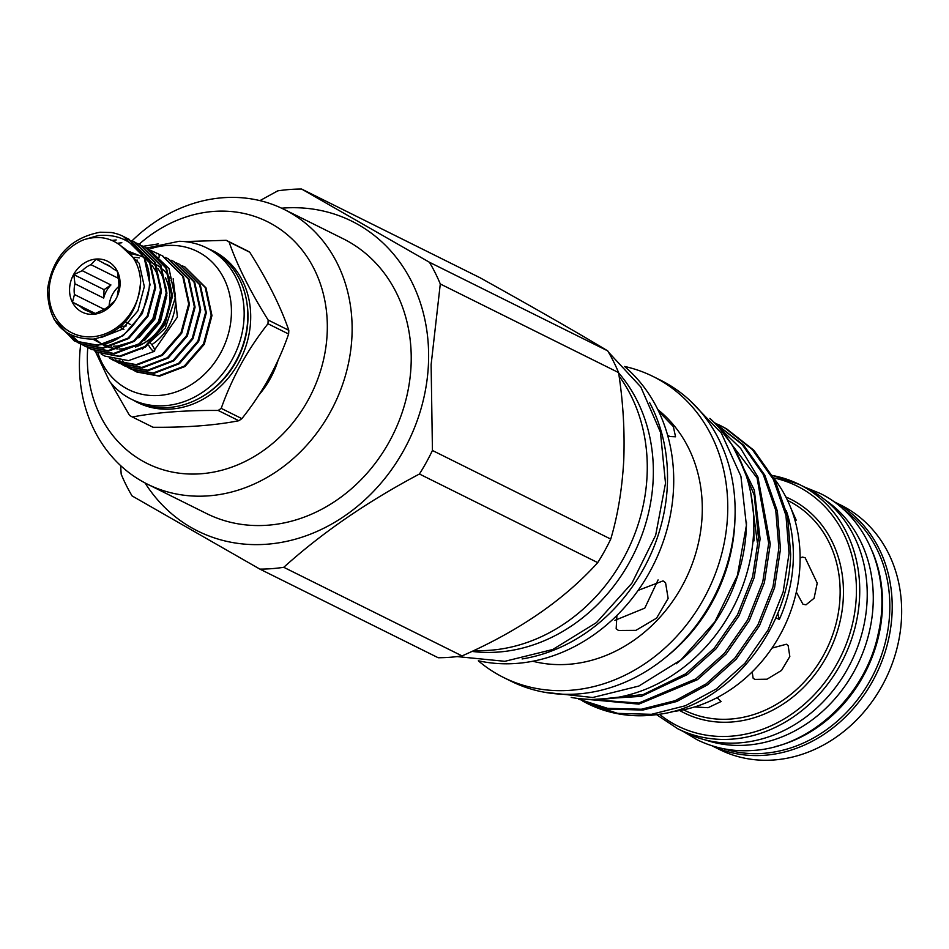 <?xml version="1.0" encoding="UTF-8"?>
<svg xmlns="http://www.w3.org/2000/svg" width="949" height="949" viewBox="0 0 949 949"><rect width="100%" height="100%" fill="white"/><g stroke="black" fill="none" stroke-linecap="round" stroke-linejoin="round"><path stroke-width="1.42" d="M148.756 345.353A5.528 1.554 55.9 0 0 153.56 351.237A5.528 1.554 55.9 0 0 154.462 351.32A5.528 1.554 55.9 0 0 153.845 347.903A5.528 1.554 55.9 0 0 150.369 343.158M156.49 253.834A5.528 2.823 -60.7 0 1 158.151 253.786A5.528 2.823 -60.7 0 1 158.222 253.822A5.528 2.823 -60.7 0 1 159.005 257.416M149.764 342.648A5.528 1.554 55.9 0 0 149.159 342.269M824.835 499.708A135.031 115.98 116.4 0 1 866.212 643.161A135.031 115.98 116.4 0 1 747.112 745.107A135.031 115.98 116.4 0 1 705.427 739.959M842.902 508.972A135.031 115.98 116.4 0 1 882.44 652.402A135.031 115.98 116.4 0 1 763.66 753.328A135.031 115.98 116.4 0 1 723.719 748.761M872.428 551.606A135.031 115.98 116.4 0 1 775.535 746.555M711.928 745.748L719.698 749.615A136.442 117.19 -63.6 0 0 774.182 759.959A136.442 117.19 -63.6 0 0 896.675 649.507A136.442 117.19 -63.6 0 0 841.146 505.248L833.376 501.392M712.047 745.784A136.442 117.19 -63.6 0 0 764.716 755.262A136.442 117.19 -63.6 0 0 886.924 645.937A136.442 117.19 -63.6 0 0 833.483 501.463M114.853 300.774L110.784 304.321A25.16 21.613 116.4 0 1 102.041 310.335L93.631 314.261L88.743 311.355A25.16 21.613 116.4 0 1 85.303 310.038A25.16 21.613 116.4 0 1 80.511 306.634L72.492 302.162L74.461 294.534A25.16 21.613 116.4 0 1 74.959 283.798L73.797 274.617L82.207 270.69A25.16 21.613 116.4 0 1 90.95 264.676L96.229 259.196L110.819 266.942M104.248 263.668A25.16 21.613 116.4 0 1 107.7 264.973A25.16 21.613 116.4 0 1 112.48 268.389L117.368 271.307L118.542 280.489A25.16 21.613 116.4 0 1 118.032 291.213L117.213 296.337M130.76 324.605L125.327 321.913M121.033 326.231A25.16 21.613 -63.6 0 0 124.058 326.219A25.16 21.613 -63.6 0 0 126.241 325.946M96.122 259.053A28.434 24.425 116.4 0 1 117.451 271.45A28.434 24.425 116.4 0 1 96.347 313.905A28.434 24.425 116.4 0 1 93.512 314.297A28.434 24.425 116.4 0 1 69.585 288.603A28.434 24.425 116.4 0 1 96.122 259.053M109.479 358.07L113.655 360.466L136.265 364.63L161.745 354.938L180.986 332.767L188.697 303.988L182.694 276.254L162.196 255.732L160.001 254.723L159.159 255.696M162.564 255.922L183.454 276.633L189.456 304.368L181.745 333.135L162.504 355.306L137.024 364.997L114.034 360.644M112.563 359.066L116.525 361.747M116.881 361.96L119.277 363.253L141.899 367.429L167.38 357.737L186.621 335.555L194.331 306.788L188.329 279.053L167.819 258.531L165.351 257.393M168.198 258.721L189.076 279.433L195.091 307.156L187.368 335.934L168.139 358.105L142.647 367.797L119.657 363.443M115.754 359.837L119.503 362.826M119.847 363.064L122.148 364.546M122.516 364.76L124.912 366.053L147.522 370.217L173.003 360.525L192.244 338.354L199.954 309.588L193.952 281.853L173.453 261.331L170.974 260.192M173.821 261.521L194.711 282.233L200.713 309.955L193.003 338.734L173.762 360.905L148.281 370.596L125.292 366.243M119.052 360.383L122.587 363.669M122.919 363.942L125.126 365.614M125.47 365.863L127.783 367.346M128.139 367.56L130.535 368.853L153.145 373.016L178.637 363.325L197.878 341.154L205.589 312.375L199.587 284.653L179.076 264.13L176.609 262.992M179.456 264.32L200.334 285.02L206.348 312.755L198.626 341.533L179.385 363.704L153.904 373.396L131.294 369.232L128.53 367.726M128.174 367.5L125.885 365.994M125.529 365.745L123.334 364.048M123.002 363.764L119.503 360.442M158.625 254.154A57.687 49.562 116.4 0 1 160.001 254.723M133.773 370.359L136.17 371.652L158.78 375.816L184.26 366.124L203.501 343.953L211.212 315.175L205.209 287.452L184.711 266.93L182.232 265.791M185.079 267.108L205.969 287.82L211.971 315.554L204.26 344.333L185.019 366.504L159.539 376.195L136.917 372.02L134.165 370.513M94.366 350.774L96.762 352.067L119.384 356.231L144.865 346.539L164.106 324.368L171.816 295.59L165.814 267.867L145.304 247.345L142.836 246.206M145.683 247.535L166.561 268.235L172.576 295.969L164.865 324.748L145.624 346.919L120.132 356.61L97.142 352.257M54.093 319.386L74.247 340.881L96.869 345.045C133.963 343.752 162.659 290.489 143.346 256.776C132.469 240.726 117.296 233.679 97.83 235.637L84.117 239.634C98.352 235.316 110.903 237.606 121.757 246.538C133.382 254.308 139.681 265.969 140.63 281.485A51.554 44.283 116.4 0 1 92.456 336.753A51.554 44.283 116.4 0 1 49.194 297.298A51.554 44.283 116.4 0 1 84.117 239.634M123.429 236.467L144.046 257.049L150.061 284.783L142.35 313.55L123.109 335.732L97.617 345.424L75.007 341.249L56.347 322.838M65.742 332.162L77.118 342.174M77.486 342.387L79.882 343.68L102.492 347.844L127.985 338.152L147.225 315.981L154.936 287.203L148.922 259.468L128.423 238.946L125.944 237.819M128.803 239.136L149.681 259.848L155.683 287.583L147.973 316.349L128.732 338.52L103.251 348.212L80.262 343.858M116.217 239.955L112.029 240.417M72.053 335.804L80.096 343.241M80.451 343.479L82.753 344.962M83.109 345.175L85.505 346.468L108.127 350.644L133.607 340.952L152.848 318.781L160.559 290.003L154.557 262.268L134.046 241.746L131.579 240.607M134.426 241.936L155.304 262.648L161.318 290.37L153.608 319.149L134.367 341.32L108.874 351.011L85.885 346.658M121.852 242.754L117.403 243.264M88.743 347.975L91.14 349.268L113.75 353.431L139.242 343.74L158.471 321.569L166.194 292.802L160.179 265.068L139.681 244.545L137.202 243.407M140.061 244.735L160.939 265.447L166.941 293.17L159.23 321.948L139.989 344.119L114.509 353.811L91.519 349.457M140.63 281.485C137.985 313.692 122.196 332.909 93.275 339.137C63.642 338.829 48.375 322.399 47.45 289.848C52.337 257.191 69.894 237.985 100.143 232.22L111.235 232.505A57.687 49.562 116.4 0 1 123.311 236.408A57.687 49.562 116.4 0 1 143.346 256.776M136.81 243.241L134.26 242.28M142.445 246.04L139.883 245.079M795.084 520.669L796.211 520.159L791.181 508.866M796.318 592.093L802.949 604.205L806.009 604.81L814.1 598.25L817.219 583.113L805.132 557.704L802.38 557.075L800.114 558M752.177 671.892L753.115 678.179L754.787 679.401L767.006 679.199L781.549 670.409L789.817 656.518L788.144 645.557L786.377 644.229L771.988 648.096M694.526 706.958L708.096 707.705L721.11 701.513L717.088 697.657M677.776 728.773L685.261 732.486A136.442 117.19 -63.6 0 0 739.734 742.842A136.442 117.19 -63.6 0 0 862.238 632.39A136.442 117.19 -63.6 0 0 806.709 488.13L799.224 484.417A136.442 117.19 116.4 0 1 854.752 628.677A136.442 117.19 116.4 0 1 732.248 739.117A136.442 117.19 116.4 0 1 677.776 728.773L656.542 714.656M267.962 323.751A100.036 85.932 -63.6 0 0 268.069 321.889A100.036 85.932 -63.6 0 0 268.14 320.027L288.804 330.299A100.036 85.932 116.4 0 1 288.733 332.162A100.036 85.932 116.4 0 1 288.626 334.024L267.962 323.751C247.63 349.517 232.042 377.726 221.212 408.367L241.876 418.639C262.399 392.945 277.974 364.736 288.626 334.024M229.065 241.948A100.036 85.932 -63.6 0 0 226.206 240.311L246.87 250.583A100.036 85.932 116.4 0 1 249.729 252.22L229.065 241.948C237.274 265.542 250.299 291.568 268.14 320.027M288.804 330.299C280.762 306.776 267.737 280.75 249.729 252.22M141.875 246.503L158.376 243.893M184.225 241.568L226.206 240.311M95.315 351.308L109.503 381.225A84.508 72.599 -63.6 0 0 131.448 399.256L135.102 401.071A84.508 72.599 -63.6 0 0 247.725 319.683A84.508 72.599 -63.6 0 0 210.334 249.706L206.668 247.891A84.508 72.599 -63.6 0 0 179.053 241.295L146.668 248.033M131.448 399.256A84.508 72.599 -63.6 0 0 244.071 317.856A84.508 72.599 -63.6 0 0 206.668 247.891M97.794 352.577A77.154 66.264 -63.6 0 0 172.054 393.183A77.154 66.264 -63.6 0 0 231.342 315.282A77.154 66.264 -63.6 0 0 149.064 249.279M471.938 651.405A165.707 142.338 -63.6 0 0 498.498 652.046A165.707 142.338 -63.6 0 0 638.013 544.833A165.707 142.338 -63.6 0 0 618.629 372.874M571.203 697.42A160.369 137.759 -63.6 0 0 603.944 699.14A160.369 137.759 -63.6 0 0 742.13 587.526A160.369 137.759 -63.6 0 0 709.888 418.39M503.622 677.515L511.001 681.18A168.044 144.343 -63.6 0 0 734.929 519.328A168.044 144.343 -63.6 0 0 660.587 380.217L653.209 376.551A168.044 144.343 116.4 0 1 727.563 515.675A168.044 144.343 116.4 0 1 503.622 677.515A168.044 144.343 116.4 0 1 478.32 660.812M666.376 656.779A160.737 138.068 -63.6 0 0 734.811 522.994A160.737 138.068 -63.6 0 0 734.953 518.795M671.228 711.714A141.164 121.258 -63.6 0 0 799.948 565.319A141.164 121.258 -63.6 0 0 774.087 478.51M757.361 542.591L750.813 493.255M753.981 540.918L753.803 526.031M139.1 244.261A135.031 115.98 116.4 0 1 265.779 220.88A135.031 115.98 116.4 0 1 327.168 333.467A135.031 115.98 116.4 0 1 201.152 473.753A135.031 115.98 116.4 0 1 87.498 351.723A135.031 115.98 116.4 0 1 87.759 347.548M132.053 240.809A153.441 131.792 116.4 0 1 284.071 209.385A153.441 131.792 116.4 0 1 351.949 336.421A153.441 131.792 116.4 0 1 147.486 484.192A153.441 131.792 116.4 0 1 79.597 357.168A153.441 131.792 116.4 0 1 80.736 344.096M624.608 366.456A168.044 144.343 116.4 0 1 653.209 376.551M657.823 409.6A142.884 122.729 116.4 0 1 702.13 515.829A142.884 122.729 116.4 0 1 532.757 661.239M658.618 411.225L673.351 426.599L675.546 436.789L669.875 436.54L667.61 435.211M624.833 366.694A168.044 144.343 116.4 0 1 673.529 488.818A168.044 144.343 116.4 0 1 478.64 660.848M649.567 402.483A168.044 144.343 116.4 0 1 667.337 485.734A168.044 144.343 116.4 0 1 522.104 658.95M619.08 376.018A168.044 144.343 116.4 0 1 647.076 475.663A168.044 144.343 116.4 0 1 473.836 650.516M786.33 510.811A141.164 121.258 116.4 0 1 793.198 561.962A141.164 121.258 116.4 0 1 779.331 619.472A184.13 158.151 116.4 0 1 777.836 613.386M284.071 209.385L343.17 238.757A153.441 131.792 116.4 0 1 411.047 365.792A153.441 131.792 116.4 0 1 206.585 513.563L147.486 484.192M610.741 539.091C617.775 515.509 622.105 489.269 623.754 460.36C624.845 431.237 623.125 401.973 618.582 372.589A195.174 167.641 -63.6 0 0 607.716 350.869C577.419 332.613 534.809 308.211 479.897 277.666L301.604 189.041L429.423 262.256A195.174 167.641 116.4 0 1 440.289 283.976L431.119 364.618L432.436 450.478A195.174 167.641 116.4 0 1 419.434 474.014L597.728 562.627A195.174 167.641 -63.6 0 0 610.741 539.091L432.436 450.478M145.055 482.946A173.015 148.613 -63.6 0 0 313.953 532.733A173.015 148.613 -63.6 0 0 428.426 364.463A173.015 148.613 -63.6 0 0 281.604 208.199M259.919 200.63L277.725 190.868A195.174 167.641 116.4 0 1 301.604 189.041M582.852 701.145L587.087 703.375L617.68 713.375L651.465 714.312L685.356 705.748L716.281 688.986L744.846 663.375L768.061 629.982L783.162 591.962L789.058 553.35L785.95 515.426L773.411 479.506L752.284 449.506L725.107 428.129L714.407 422.72M720.754 425.745L726.72 428.924L753.897 450.301L775.025 480.313L787.563 516.22L790.659 554.157C789.26 630.089 727.527 706.056 658.677 714.348A154.046 132.326 116.4 0 1 587.811 703.731A154.046 132.326 116.4 0 1 587.443 703.541M597.194 699.484L643.197 694.561L685.712 673.802L714.289 648.179L737.492 614.798L752.604 576.767L758.488 538.166L754.253 495.224L737.966 455.579M733.008 446.635L754.313 490.135L760.102 538.961L754.206 577.573L739.105 615.593L715.902 648.986L687.325 674.597L641.334 696.341L591.986 699.508M579.72 698.701L638.713 703.079L695.902 678.867L724.478 653.244L747.682 619.863L762.782 581.832L768.678 543.219L757.088 478.047L719.022 427.631M717.788 426.267L740.671 448.403L757.919 477.039L770.291 544.026L764.396 582.639L749.295 620.658L726.092 654.039L697.515 679.662L638.891 704.122L578.819 698.594M578.51 699.105L607.585 708.334L641.346 709.235L675.202 700.67L706.092 683.932L734.668 658.309L757.871 624.928L772.972 586.897L778.868 548.285L775.76 510.36L763.233 474.441L742.094 444.44L714.526 422.839M714.324 422.625L743.708 445.235L764.835 475.247L777.373 511.167L780.481 549.091L774.586 587.704L759.485 625.723L736.27 659.104L707.705 684.727L676.779 701.489L642.876 710.054L609.08 709.105L578.499 699.093M638.119 590.385L663.066 580.883L665.569 582.769L668.132 598.439L656.578 618.143L635.901 630.361L618.511 630.48L616.162 628.772L616.909 615.426M779.331 619.472L775.974 617.811M614.905 620.349L644.81 608.107L658.084 579.922M259.065 394.796A84.39 72.492 -63.6 0 0 278.069 360.335M259.884 569.115L438.177 657.74A195.174 167.641 -63.6 0 0 462.056 655.913L283.763 567.3A195.174 167.641 116.4 0 1 259.884 569.115L132.065 495.912A195.174 167.641 116.4 0 1 121.187 474.18L120.642 465.627M607.716 350.869L429.423 262.256M440.289 283.976L618.582 372.589M462.056 655.913C518.771 631.026 563.991 599.934 597.728 562.627M419.434 474.014C367.417 501.582 322.197 532.674 283.763 567.3M676.127 663.861A160.369 137.759 -63.6 0 0 746.483 522.306M132.362 416.991L153.026 427.264C186.49 427.56 215.103 425.377 238.84 420.727L218.175 410.454C184.877 410.253 156.277 412.435 132.362 416.991A100.036 85.932 -63.6 0 1 129.491 415.354L110.594 382.577M218.175 410.454A100.036 85.932 -63.6 0 0 221.212 408.367M241.876 418.639A100.036 85.932 116.4 0 1 238.84 420.727M142.338 349.09L165.28 328.224L175.221 297.998L169.029 268.543L148.459 249.006M148.068 248.84L145.505 247.879M132.955 257.357A47.059 40.427 116.4 0 1 139.278 257.879M165.482 277.986A47.059 40.427 116.4 0 1 135.778 346.859M173.192 278.745L177.416 317.037L154.616 349.884M122.48 360.691L125.79 364.286M126.11 364.594L128.21 366.468M128.542 366.741L130.748 368.414M131.104 368.663L133.406 370.146M133.797 370.3L131.508 368.793M131.164 368.544L128.969 366.848M128.637 366.563L126.537 364.665M126.229 364.357L125.541 363.657M165.411 277.689A47.142 40.487 116.4 0 1 135.482 347.026M135.814 260.192A47.142 40.487 116.4 0 1 137.391 260.109M154.64 263.763A47.142 40.487 116.4 0 1 155.494 264.213M156.277 264.641A47.142 40.487 116.4 0 1 161.781 268.496M162.73 269.338A47.142 40.487 116.4 0 1 169.788 278.152M171.045 280.477A47.142 40.487 116.4 0 1 151.757 344.677M118.791 286.444A25.16 21.613 -63.6 0 0 109.111 305.922M120.049 327.097L122.884 328.722M74.461 294.534L103.168 308.805L103.121 309.86M103.168 308.805A25.16 21.613 -63.6 0 0 103.346 309.754M82.207 270.69L110.926 284.961L104.07 289.67L103.678 298.081L74.959 283.798M110.926 284.961A25.16 21.613 -63.6 0 0 103.678 298.081M123.916 329.315L119.835 327.286M88.743 311.355L94.319 314.119M95.102 313.882L80.511 306.634M95.671 313.68L72.492 302.162M104.07 289.67L73.797 274.617M118.506 278.377L90.95 264.676M120.06 245.139L139.195 263.276L144.319 286.61L137.913 310.833L122.006 329.374L100.867 337.654M127.38 250.821L143.572 257.226M144.462 257.855L150.974 263.988M152.148 265.447L156.087 271.663L160.511 285.044M161.211 292.47L154.806 319.232L138.803 337.832M132.765 341.533L117.368 346.077L113.37 346.219M111.614 346.148L103.299 344.582M102.314 344.25L92.907 339.173M129.788 253.276L143.252 256.621M144.011 256.989L149.207 260.026M150.084 260.655L156.609 266.788M157.771 268.247L161.71 274.463L166.146 287.844M166.846 295.258L160.428 322.019L144.426 340.632M138.388 344.333L122.99 348.876L119.005 349.018M117.249 348.935L108.921 347.381M107.937 347.049L102.706 344.701M102.017 344.309L95.042 338.912M683.47 709.805L684.205 710.172A116.917 100.428 -63.6 0 0 730.884 719.034A116.917 100.428 -63.6 0 0 835.867 624.395A116.917 100.428 -63.6 0 0 788.287 500.775L787.551 500.408M772.45 475.496A136.442 117.19 116.4 0 1 799.224 484.417L772.427 475.473M659.413 714.229A133.987 115.09 -63.6 0 0 731.228 736.175A133.987 115.09 -63.6 0 0 854.491 613.861A133.987 115.09 -63.6 0 0 773.779 477.916M785.867 496.991A119.372 102.539 116.4 0 1 839.806 622.497A119.372 102.539 116.4 0 1 731.904 721.987A119.372 102.539 116.4 0 1 679.733 710.528M199.954 397.916A82.86 71.175 -63.6 0 0 247.891 320.608A82.86 71.175 -63.6 0 0 246.977 303.312M208.934 249.018A84.686 72.741 116.4 0 1 250.607 321.023A84.686 72.741 116.4 0 1 209.243 395.413A84.686 72.741 116.4 0 1 133.702 400.383M158.222 253.822L150.998 250.583M101.223 354.06L104.888 356.1L128.59 360.62L154.462 351.32M804.799 487.181L819.639 493.183C866.995 515.71 891.811 576.316 878.228 633.718C865.607 695.344 810.6 747.136 753.257 750.434C733.28 751.893 714.561 748.322 697.088 739.745L683.351 731.549M113.655 360.466L114.402 360.834M119.277 363.253L120.037 363.633M124.912 366.053L125.659 366.433M130.535 368.853L131.294 369.232M162.196 255.732L162.943 256.111M167.819 258.531L168.578 258.911M173.453 261.331L174.201 261.699M179.076 264.13L179.835 264.498M184.711 266.93L185.458 267.298M96.762 352.067L97.522 352.447M74.247 340.881L75.007 341.249M79.882 343.68L80.629 344.048M85.505 346.468L86.264 346.848M91.14 349.268L91.887 349.647M128.423 238.946L129.171 239.326M134.046 241.746L134.805 242.125M139.681 244.545L140.428 244.925M145.304 247.345L146.063 247.713M457.086 656.589L504.88 661.311L552.757 649.496L596.47 622.58L631.892 583.232L655.664 535.26L665.51 483.243L660.433 432.175L640.812 386.967L608.428 352.079M719.128 424.927L720.73 425.733M544.358 692.224L592.698 697.503L638.819 686.068L680.884 659.982L714.822 621.892L737.397 575.509L746.4 525.355L740.92 476.279L721.359 433.1L689.532 400.134M587.087 703.375L587.811 703.731M592.817 341.996L600.302 346.432M136.17 371.652L136.917 372.02"/></g></svg>
